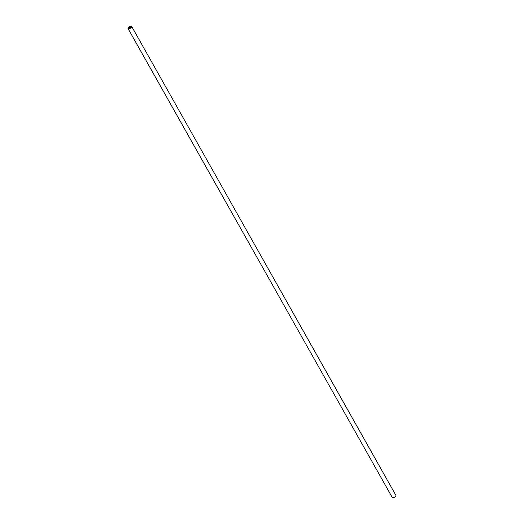 <?xml version="1.0" encoding="UTF-8"?>
<svg xmlns="http://www.w3.org/2000/svg" width="524" height="524" viewBox="0 0 524 524"><rect width="100%" height="100%" fill="white"/><g stroke="black" fill="none" stroke-linecap="round" stroke-linejoin="round"><path stroke-width="0.79" d="M131.216 26.226A2.103 0.904 150.6 0 1 131.269 26.233A2.103 0.904 150.6 0 1 131.701 26.482A2.103 0.904 150.6 0 1 131.354 27.484A2.103 0.904 150.6 0 1 128.708 28.807A2.103 0.904 150.6 0 1 128.039 28.545A2.103 0.904 150.6 0 1 128.046 28.047A2.103 0.904 150.6 0 1 128.066 28.001M128.039 28.545L392.299 497.538A2.103 0.904 -29.4 0 0 392.731 497.787A2.103 0.904 -29.4 0 0 395.62 496.477A2.103 0.904 -29.4 0 0 395.954 495.973A2.103 0.904 -29.4 0 0 395.961 495.475L131.701 26.482M392.784 497.793A2.011 0.865 -29.4 0 0 392.83 497.8A2.011 0.865 -29.4 0 0 395.594 496.549A2.011 0.865 -29.4 0 0 395.915 496.058A2.011 0.865 -29.4 0 0 395.934 496.018M130.941 26.2A2.011 0.865 150.6 0 1 131.17 26.213A2.011 0.865 150.6 0 1 131.151 27.53A2.011 0.865 150.6 0 1 128.721 28.689A2.011 0.865 150.6 0 1 128.085 27.955A2.011 0.865 150.6 0 1 130.941 26.2M129.913 26.934L129.566 27.32L130.777 26.862L130.076 27.137M129.88 27.733L129.022 27.864L129.88 27.733M130.325 26.927L130.673 26.921L130.325 27.307M130.777 26.868L129.507 27.327M129.9 27.661L129.022 27.864"/></g></svg>
